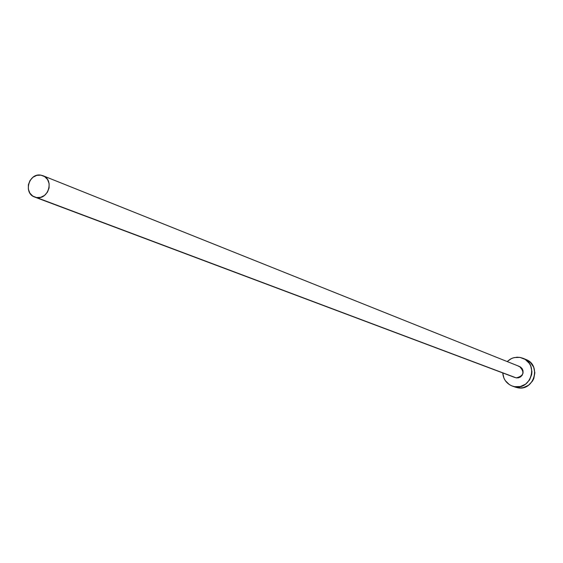 <?xml version="1.0" encoding="UTF-8"?>
<svg xmlns="http://www.w3.org/2000/svg" width="563" height="563" viewBox="0 0 563 563"><rect width="100%" height="100%" fill="white"/><g stroke="black" fill="none" stroke-linecap="round" stroke-linejoin="round"><path stroke-width="0.84" d="M518.361 366.175L520.479 366.999L522.112 368.582L523.013 370.7L523.048 373.016L522.204 375.183L520.613 376.872L518.523 377.822L516.243 377.886L34.681 197.057C23.041 193.32 28.889 172.679 40.881 175.149L42.964 175.712C54.414 179.646 48.418 200.048 36.539 197.55L516.243 377.886C523.822 375.929 524.913 372.129 519.522 366.499L43.147 175.79M526.011 359.532L530.437 362.445L533.661 367.139L534.85 372.762L533.823 378.456L532.514 381.052L528.551 385.247L523.344 387.604L520.515 387.963L515.307 387.133L517.678 387.759C533.949 391.384 541.69 365.246 526.046 359.546L523.069 358.3C538.805 364.029 531.015 390.321 514.652 386.682L512.295 386.056C506.503 383.663 503.315 379.286 502.752 372.924L503.92 378.111L505.293 380.63L509.367 384.613L511.901 385.908L514.652 386.682L520.353 386.521L525.589 384.149L529.572 379.926L531.683 374.501L531.922 371.587L530.726 365.936L529.34 363.409L525.244 359.44L519.952 357.392L523.069 358.3M507.164 361.552L510.345 359.117L513.083 357.906L516.989 357.202L519.952 357.392L514.265 357.575L511.542 358.504L507.164 361.552M34.864 197.127L515.103 377.569M40.881 175.149L36.757 175.382L32.935 177.282L29.994 180.561L28.375 184.72L28.333 189.126L29.867 193.109L32.745 196.072L36.539 197.55L40.663 197.331L44.498 195.431L47.454 192.145L49.072 187.979L49.115 183.559L47.573 179.569L44.681 176.62L40.881 175.149M515.335 387.147L512.295 386.056"/></g></svg>
